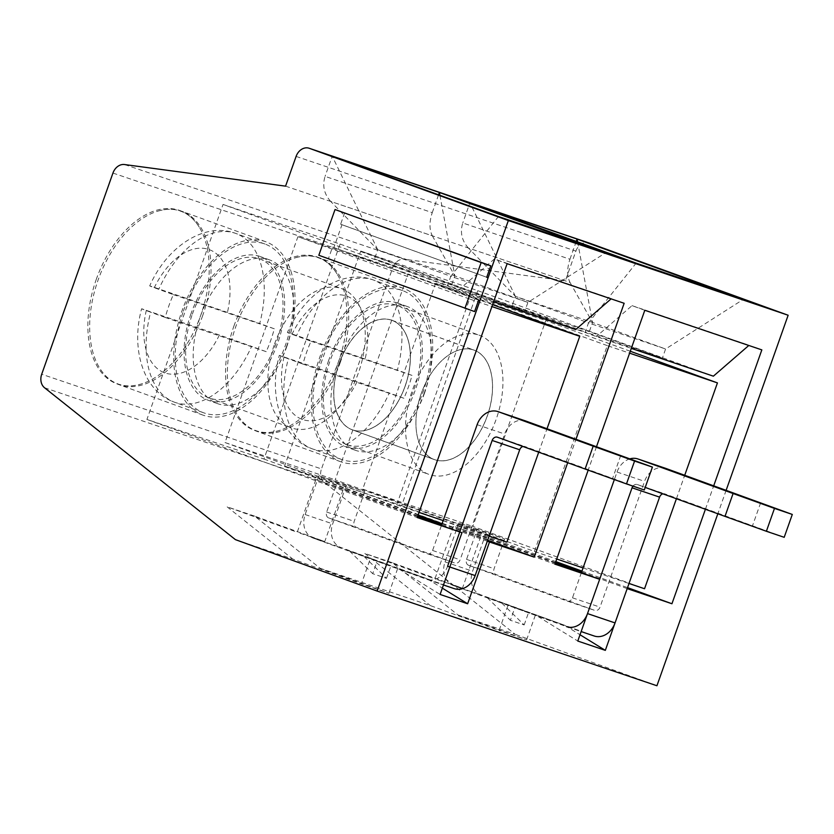 <?xml version="1.0" encoding="UTF-8"?>
<svg xmlns="http://www.w3.org/2000/svg" width="834" height="834" viewBox="0 0 834 834"><rect width="100%" height="100%" fill="white"/><g stroke="black" fill="none" stroke-linecap="round" stroke-linejoin="round"><path stroke-width="0.63" stroke-dasharray="4.17 3.13" d="M581.392 572.666L572.478 597.822A4.858 3.889 108.7 0 1 567.276 601.095A4.858 3.889 108.7 0 1 567.214 601.064L468.583 565.275A4.858 3.889 108.7 0 1 466.55 559.374L477.079 529.642L504.622 538.962L486.358 532.332L472.586 571.207A19.411 15.544 -71.3 0 0 480.718 594.809L593.954 635.915L566.411 626.595A19.411 15.544 -71.3 0 0 566.672 626.678L581.142 631.578M477.079 529.642L458.815 523.012L486.358 532.332M458.815 523.012L445.043 561.887A19.411 15.544 -71.3 0 0 453.175 585.489L566.411 626.595M632.975 486.128A4.858 3.889 108.7 0 1 637.259 484.533A4.858 3.889 108.7 0 1 637.322 484.554L645.214 487.421M662.842 493.822A4.858 3.889 108.7 0 1 664.802 493.853A4.858 3.889 108.7 0 1 664.865 493.874L784.2 537.315M665.146 468.176A19.411 15.544 -71.3 0 0 644.567 481.354L600.021 607.142A4.858 3.889 108.7 0 1 594.809 610.415A4.858 3.889 108.7 0 1 594.746 610.394L496.126 574.595A4.858 3.889 108.7 0 1 494.093 568.694L504.622 538.962M629.91 458.846A19.411 15.544 -71.3 0 0 617.024 472.034L614.356 479.571M760.629 502.829L752.529 525.701M441.353 525.712L432.585 550.471A4.858 3.889 108.7 0 1 427.383 553.745A4.858 3.889 108.7 0 1 427.321 553.724L328.69 517.924A4.858 3.889 108.7 0 1 326.657 512.024L337.186 482.292L364.729 491.612L346.464 484.981L332.693 523.867A19.411 15.544 -71.3 0 0 340.825 547.469L454.061 588.564L426.518 579.244A19.411 15.544 -71.3 0 0 426.779 579.338A19.411 15.544 -71.3 0 0 447.608 566.255M337.186 482.292L318.922 475.661L346.464 484.981M318.922 475.661L305.15 514.547A19.411 15.544 -71.3 0 0 313.282 538.149L426.518 579.244M522.949 446.471A4.858 3.889 108.7 0 1 524.909 446.513A4.858 3.889 108.7 0 1 524.972 446.534L644.307 489.965M525.243 420.836A19.411 15.544 -71.3 0 0 504.674 434.003L460.128 559.791A4.858 3.889 108.7 0 1 454.916 563.065A4.858 3.889 108.7 0 1 454.853 563.044L356.233 527.244A4.858 3.889 108.7 0 1 354.2 521.344L364.729 491.612M620.736 455.479L612.636 478.351M524.169 624.947L528.62 612.365L501.026 602.356L524.169 624.947L510.398 620.288L514.859 607.705L528.62 612.365M514.859 607.705L487.254 597.697L501.026 602.356M487.254 597.697L510.398 620.288M386.476 578.348L390.938 565.765L363.332 555.746L386.476 578.348L372.715 573.688L377.166 561.105L390.938 565.765M377.166 561.105L349.571 551.086L363.332 555.746M349.571 551.086L372.715 573.688M202.672 315.648A92.209 55.232 -70.1 0 1 118.887 384.61A92.209 55.232 -70.1 0 1 99.559 367.971A92.209 55.232 -70.1 0 1 98.026 280.234A92.209 55.232 -70.1 0 1 156.302 211.627A92.209 55.232 -70.1 0 1 181.802 211.263A92.209 55.232 -70.1 0 1 202.672 315.648M340.366 362.248A92.209 55.232 -70.1 0 1 256.58 431.209A92.209 55.232 -70.1 0 1 237.242 414.571A92.209 55.232 -70.1 0 1 235.72 326.834A92.209 55.232 -70.1 0 1 293.995 258.227A92.209 55.232 -70.1 0 1 319.495 257.862A92.209 55.232 -70.1 0 1 340.366 362.248M96.202 279.567A92.209 55.232 -70.1 0 1 199.316 227.244A92.209 55.232 -70.1 0 1 200.848 314.981A92.209 55.232 -70.1 0 1 142.572 383.588A92.209 55.232 -70.1 0 1 96.202 279.567M286.688 346.141A92.209 55.232 -70.1 0 1 202.902 415.103A92.209 55.232 -70.1 0 1 182.041 310.728A92.209 55.232 -70.1 0 1 265.817 241.756A92.209 55.232 -70.1 0 1 286.688 346.141M233.885 326.167A92.209 55.232 -70.1 0 1 337.009 273.844A92.209 55.232 -70.1 0 1 338.531 361.581A92.209 55.232 -70.1 0 1 280.255 430.188A92.209 55.232 -70.1 0 1 233.885 326.167M424.37 392.741A92.209 55.232 -70.1 0 1 340.595 461.702A92.209 55.232 -70.1 0 1 319.735 357.327A92.209 55.232 -70.1 0 1 403.51 288.356A92.209 55.232 -70.1 0 1 424.37 392.741M190.986 313.751A76.436 45.787 109.9 0 0 208.281 400.278A76.436 45.787 109.9 0 0 277.732 343.108A76.436 45.787 109.9 0 0 260.437 256.591A76.436 45.787 109.9 0 0 190.986 313.751M286.865 346.423A76.436 45.787 -70.1 0 1 217.413 403.593A76.436 45.787 -70.1 0 1 200.118 317.066A76.436 45.787 -70.1 0 1 269.57 259.895A76.436 45.787 -70.1 0 1 286.865 346.423M328.679 360.351A76.436 45.787 109.9 0 0 345.974 446.878A76.436 45.787 109.9 0 0 415.426 389.707A76.436 45.787 109.9 0 0 398.131 303.19A76.436 45.787 109.9 0 0 328.679 360.351M424.558 393.022A76.436 45.787 -70.1 0 1 355.107 450.193A76.436 45.787 -70.1 0 1 337.812 363.666A76.436 45.787 -70.1 0 1 407.263 306.505A76.436 45.787 -70.1 0 1 424.558 393.022M417.771 515.975L343.389 488.974L324.76 541.579L254.631 516.131L320.235 568.329L388.915 593.255L361.372 583.936L370.286 558.78L399.507 569.382L440.102 594.444M320.235 568.329L430.386 605.609L499.066 630.535L507.969 605.38L537.19 615.982L577.785 641.044M555.465 562.575L481.082 535.574L462.453 588.178L392.324 562.731L457.929 614.929L526.598 639.855L499.066 630.535M457.929 614.929L515.203 634.32L324.332 482.438A12.135 9.716 108.7 0 1 321.486 468.937L41.7 374.247M656.931 685.756L515.203 634.32M235.417 539.629L292.703 559.009L361.372 583.936M392.324 562.731L364.781 553.411L430.386 605.609M254.631 516.131L227.088 506.811L292.703 559.009M726.143 490.309L717.834 513.786M596.498 446.68L588.189 470.147M705.408 509.272L713.716 485.795M567.693 462.714L576.002 439.247M524.669 311.541L447.566 285.447L450.798 276.304L527.912 302.398L454.853 275.877L451.611 285.03L524.669 311.541L527.912 302.398L605.609 252.796M451.611 285.03L374.508 258.936L447.566 285.447M493.613 301.793L458.648 289.961L494.333 259.03L507.114 263.68M223.043 204.445L340.074 244.06L263.951 459.044L146.909 419.439L223.043 204.445L458.648 289.961M340.074 244.06L575.679 329.576M662.363 358.14L585.249 332.047L588.491 322.904L665.595 348.998L592.547 322.477L589.304 331.63L662.363 358.14L665.595 348.998L743.292 299.396M589.304 331.63L512.201 305.536L585.249 332.047M360.736 251.044L477.767 290.659L401.634 505.644L284.603 466.039L360.736 251.044L596.331 336.561L631.307 348.393M477.767 290.659L713.372 376.176M112.944 173.065L392.731 267.756L321.486 468.937M392.731 267.756A12.135 9.716 108.7 0 1 404.281 259.228L124.495 164.538M296.101 156.417L575.887 251.107L565.358 280.839L404.281 259.228M575.887 251.107A12.135 9.716 108.7 0 1 588.741 242.882M285.572 186.149L565.358 280.839M263.951 459.044L418.115 515.005M442.072 523.7L487.661 540.244M611.103 298.874L624.155 303.284M343.389 488.974L315.857 479.654L297.227 532.259L227.088 506.811M487.317 541.214L441.728 524.669M146.909 419.439L417.219 517.549M461.963 532.686L441.52 525.264M417.563 516.569L315.857 479.654M401.634 505.644L555.809 561.605M581.944 571.092L627.533 587.636M761.838 349.884L748.796 345.474M481.082 535.574L453.54 526.254L434.921 578.859L364.781 553.411M627.189 588.616L581.6 572.061M284.603 466.039L554.902 564.149M555.246 563.169L453.54 526.254M644.807 310.279L632.026 305.64L596.331 336.561M526.598 639.855L535.511 614.7L564.733 625.302L580.016 634.747M564.733 625.302L537.19 615.982M535.511 614.7L507.969 605.38M462.453 588.178L434.921 578.859M388.915 593.255L397.818 568.1L427.039 578.702L442.333 588.137M427.039 578.702L399.507 569.382M397.818 568.1L370.286 558.78M324.76 541.579L297.227 532.259M632.026 305.64L749.057 345.245M611.364 298.645L494.333 259.03M577.608 241.881L592.547 322.477L515.433 296.383L512.201 305.536M468.385 248.021C461.775 240.651 459.899 232.29 462.766 222.97L569.945 259.238C566.911 268.506 566.932 276.242 570.018 282.424L468.385 248.021L515.433 296.383L588.491 322.904L636.123 263.127M439.914 195.281L454.853 275.877L377.75 249.783L374.508 258.936M330.691 201.421C324.082 194.041 322.216 185.69 325.072 176.37L432.252 212.639C429.218 221.907 429.249 229.631 432.335 235.824L330.691 201.421L377.75 249.783L450.798 276.304L498.43 216.527M515.433 296.383L469.907 202.798L462.766 222.97M377.75 249.783L332.213 156.198L325.072 176.37M432.252 212.639L438.569 194.802M432.335 235.824L454.853 275.877M569.945 259.238L576.263 241.401M570.018 282.424L592.547 322.477M192.331 314.209A74.007 44.327 -70.1 0 1 259.572 258.853A74.007 44.327 -70.1 0 1 276.325 342.628A74.007 44.327 -70.1 0 1 209.073 397.985A74.007 44.327 -70.1 0 1 192.331 314.209M274.553 344.046A74.007 44.327 -70.1 0 1 341.794 288.7A74.007 44.327 -70.1 0 1 358.547 372.475A74.007 44.327 -70.1 0 1 291.295 427.832A74.007 44.327 -70.1 0 1 274.553 344.046M173.357 294.621L274.313 328.794A89.78 53.772 -70.1 0 1 270.737 340.387A89.78 53.772 -70.1 0 1 266.213 351.667L165.257 317.493A89.78 53.772 -70.1 0 1 168.843 305.901A89.78 53.772 -70.1 0 1 173.357 294.621L158.752 289.315C148.483 285.572 147.045 284.936 154.426 287.407L259.708 323.488A89.78 53.772 109.9 0 0 235.803 233.447A89.78 53.772 109.9 0 0 158.752 289.315M183.376 311.176A89.78 53.772 -70.1 0 1 264.951 244.028A89.78 53.772 -70.1 0 1 285.27 345.662A89.78 53.772 -70.1 0 1 203.694 412.809A89.78 53.772 -70.1 0 1 183.376 311.176M274.313 328.794L259.708 323.488M219.394 335.007L141.603 308.778C130.427 349.78 143.782 391.782 174.546 402.228A89.78 53.772 109.9 0 0 251.607 346.36L219.394 335.007A65.511 39.24 -70.1 0 1 165.049 372.965A65.511 39.24 -70.1 0 1 146.325 310.279C138.934 307.809 140.373 308.444 150.652 312.187A89.78 53.772 109.9 0 0 174.546 402.228L203.694 412.809M165.257 317.493L150.652 312.187M266.213 351.667L251.607 346.36M264.951 244.028L235.803 233.447C204.987 221.5 167.134 246.249 149.703 285.895L154.426 287.407A65.511 39.24 -70.1 0 1 208.781 249.46A65.511 39.24 -70.1 0 1 227.494 312.135M538.712 452.195L547.021 428.728M469.605 299.01L297.915 236.7L225.024 442.541L396.703 504.851L469.605 299.01L491.924 306.568M396.703 504.851L419.033 512.41M443.177 520.583L489.12 536.126M492.602 304.66L408.076 273.979L335.185 479.821L506.863 542.131M297.915 236.7L408.076 273.979M225.024 442.541L335.185 479.821M311.051 341.221L412.006 375.394A89.78 53.772 -70.1 0 1 408.42 386.986A89.78 53.772 -70.1 0 1 403.906 398.266L302.951 364.093A89.78 53.772 -70.1 0 1 306.537 352.501A89.78 53.772 -70.1 0 1 311.051 341.221L296.435 335.914C286.166 332.172 284.728 331.536 292.119 334.007L397.391 370.087A89.78 53.772 109.9 0 0 373.496 280.047A89.78 53.772 109.9 0 0 296.435 335.914M321.069 357.776A89.78 53.772 -70.1 0 1 402.645 290.628A89.78 53.772 -70.1 0 1 422.963 392.261A89.78 53.772 -70.1 0 1 341.387 459.409A89.78 53.772 -70.1 0 1 321.069 357.776M412.006 375.394L397.391 370.087M405.095 386.215A58.234 34.882 109.9 0 0 391.917 320.287A58.234 34.882 109.9 0 0 339.011 363.843A58.234 34.882 109.9 0 0 352.188 429.771A58.234 34.882 109.9 0 0 405.095 386.215M405.063 386.205A58.234 34.882 109.9 0 0 391.886 320.277A58.234 34.882 109.9 0 0 338.969 363.832A58.234 34.882 109.9 0 0 352.146 429.76A58.234 34.882 109.9 0 0 405.063 386.205M347.351 444.793A74.007 44.327 109.9 0 0 413.883 389.697A74.007 44.327 109.9 0 0 397.297 305.463A74.007 44.327 109.9 0 0 396.755 305.275A74.007 44.327 109.9 0 0 330.222 360.361A74.007 44.327 109.9 0 0 346.798 444.595A74.007 44.327 109.9 0 0 347.351 444.793M478.945 335.101A74.007 44.327 -70.1 0 1 479.487 335.299A74.007 44.327 -70.1 0 1 496.074 419.533A74.007 44.327 -70.1 0 1 429.541 474.619A74.007 44.327 -70.1 0 1 428.989 474.431A74.007 44.327 -70.1 0 1 412.403 390.197A74.007 44.327 -70.1 0 1 478.945 335.101M676.416 498.742L684.724 475.276M607.288 345.62L435.609 283.299L362.717 489.141L534.396 551.451L607.288 345.62L629.618 353.168M534.396 551.451L556.726 559.009M583.07 567.933L629.013 583.477M630.296 351.26L545.759 320.579L472.868 526.421L644.546 588.741M435.609 283.299L545.759 320.579M362.717 489.141L472.868 526.421M357.088 381.607L279.296 355.378C268.121 396.379 281.475 438.382 312.239 448.828A89.78 53.772 109.9 0 0 389.29 392.96L357.088 381.607A65.511 39.24 -70.1 0 1 302.732 419.565A65.511 39.24 -70.1 0 1 284.019 356.879C276.627 354.408 278.066 355.044 288.335 358.787A89.78 53.772 109.9 0 0 312.239 448.828L341.387 459.409M302.951 364.093L288.335 358.787M403.906 398.266L389.29 392.96M402.645 290.628L373.496 280.047C342.67 268.1 304.827 292.849 287.396 332.495L292.119 334.007A65.511 39.24 -70.1 0 1 346.475 296.06A65.511 39.24 -70.1 0 1 365.188 358.735M391.511 320.204A58.182 34.851 -70.1 0 1 391.938 320.35A58.182 34.851 -70.1 0 1 404.98 386.58A58.182 34.851 -70.1 0 1 352.667 429.896A58.182 34.851 -70.1 0 1 352.24 429.739A58.182 34.851 -70.1 0 1 339.198 363.509A58.182 34.851 -70.1 0 1 391.511 320.204M473.629 350.009A58.182 34.851 -70.1 0 1 474.056 350.155A58.182 34.851 -70.1 0 1 487.098 416.385A58.182 34.851 -70.1 0 1 434.785 459.69A58.182 34.851 -70.1 0 1 434.347 459.544A58.182 34.851 -70.1 0 1 421.316 393.314A58.182 34.851 -70.1 0 1 473.629 350.009M434.806 459.753A58.234 34.882 -70.1 0 1 434.368 459.607A58.234 34.882 -70.1 0 1 421.326 393.325A58.234 34.882 -70.1 0 1 473.681 349.967A58.234 34.882 -70.1 0 1 474.108 350.124A58.234 34.882 -70.1 0 1 487.16 416.406A58.234 34.882 -70.1 0 1 434.806 459.753M352.646 429.937A58.234 34.882 -70.1 0 1 352.219 429.781A58.234 34.882 -70.1 0 1 339.167 363.499A58.234 34.882 -70.1 0 1 391.532 320.152A58.234 34.882 -70.1 0 1 391.959 320.308A58.234 34.882 -70.1 0 1 405.011 386.59A58.234 34.882 -70.1 0 1 352.646 429.937M344.671 212.795L340.616 224.231L486.733 277.263L341.992 224.7L333.892 247.573L480.009 300.605M340.616 224.231L341.992 224.7M474.577 311.572L328.471 258.54L332.516 247.104L478.633 300.136M332.516 247.104L333.892 247.573M328.471 258.54L318.828 255.277M445.043 561.887L472.586 571.207M453.175 585.489L480.718 594.809M637.322 484.554L664.865 493.874M617.024 472.034L644.567 481.354M572.478 597.822L600.021 607.142M567.214 601.064L594.746 610.394M468.583 565.275L496.126 574.595M466.55 559.374L494.093 568.694M305.15 514.547L332.693 523.867M313.282 538.149L340.825 547.469M497.429 437.214L524.972 446.534M477.131 424.683L504.674 434.003M432.585 550.471L460.128 559.791M427.321 553.724L454.853 563.044M328.69 517.924L356.233 527.244M326.657 512.024L354.2 521.344M44.546 387.747L324.332 482.438M637.259 484.533L664.802 493.853M567.276 601.095L594.809 610.415M426.779 579.338L443.448 584.978M497.366 437.193L524.909 446.513M427.383 553.745L454.916 563.065M142.572 383.588C133.325 386.538 125.163 386.674 118.084 383.974C110.932 381.503 104.75 376.176 99.559 367.971M280.255 430.188C271.019 433.138 262.856 433.273 255.777 430.573C248.615 428.103 242.444 422.775 237.242 414.571M337.009 273.844C331.807 265.639 325.635 260.312 318.473 257.842C311.395 255.141 303.232 255.277 293.995 258.227M199.316 227.244C194.124 219.04 187.942 213.713 180.78 211.242C173.701 208.542 165.549 208.667 156.302 211.627M202.902 415.103L118.887 384.61M340.595 461.702L256.58 431.209M217.413 403.593L208.281 400.278M355.107 450.193L345.974 446.878M407.263 306.505L398.131 303.19M269.57 259.895L260.437 256.591M403.51 288.356L319.495 257.862M265.817 241.756L181.802 211.263M259.572 258.853L341.794 288.7M209.073 397.985L291.295 427.832M397.297 305.463L479.487 335.299M346.798 444.595L428.989 474.431M434.368 459.607L352.146 429.76M391.938 320.35L474.056 350.155M391.959 320.308L474.108 350.124M352.24 429.739L434.347 459.544"/><path stroke-width="1.25" d="M593.954 635.915A19.411 15.544 -71.3 0 0 594.215 635.998A19.411 15.544 -71.3 0 0 615.044 622.915L659.59 497.127A4.858 3.889 108.7 0 1 662.842 493.822M566.672 626.678A19.411 15.544 -71.3 0 0 587.511 613.595L632.047 487.807A4.858 3.889 108.7 0 1 632.975 486.128M766.373 531.279L724.986 516.382L733.086 493.509L774.473 508.406L766.373 531.279L784.2 537.315L792.3 514.442L665.657 468.354A19.411 15.544 -71.3 0 0 665.396 468.27A19.411 15.544 -71.3 0 0 665.146 468.176M645.214 487.421L724.986 516.382M774.473 508.406L792.3 514.442M733.086 493.509L638.114 459.034A19.411 15.544 -71.3 0 0 637.864 458.95A19.411 15.544 -71.3 0 0 629.91 458.846M614.356 479.571L581.392 572.666M454.061 588.564A19.411 15.544 -71.3 0 0 454.322 588.658A19.411 15.544 -71.3 0 0 475.151 575.575L519.697 449.776A4.858 3.889 108.7 0 1 522.949 446.471M475.151 575.575L447.608 566.255L492.154 440.456A4.858 3.889 108.7 0 1 497.366 437.193A4.858 3.889 108.7 0 1 497.429 437.214L585.093 469.031L593.193 446.159L498.221 411.694A19.411 15.544 -71.3 0 0 497.971 411.6A19.411 15.544 -71.3 0 0 477.131 424.683L441.353 525.712M593.193 446.159L634.58 461.066L626.48 483.928L644.307 489.965L652.407 467.092L525.764 421.014A19.411 15.544 -71.3 0 0 525.503 420.92A19.411 15.544 -71.3 0 0 525.243 420.836M626.48 483.928L585.093 469.031M634.58 461.066L652.407 467.092M588.741 242.882A12.135 9.716 108.7 0 1 588.908 242.934A12.135 9.716 108.7 0 1 589.065 242.986L309.278 148.296A12.135 9.716 -71.3 0 0 309.122 148.243A12.135 9.716 -71.3 0 0 296.101 156.417L285.572 186.149L124.495 164.538A12.135 9.716 -71.3 0 0 112.944 173.065L41.7 374.247A12.135 9.716 -71.3 0 0 44.546 387.747L235.417 539.629L377.145 591.066L656.931 685.756L717.834 513.786M309.278 148.296L508.354 220.551L788.14 315.242L726.143 490.309M508.354 220.551L377.145 591.066M713.716 485.795L761.838 349.884L644.807 310.279L596.498 446.68M588.189 470.147L554.902 564.149L599.656 579.296L555.246 563.169M580.016 634.747L605.328 650.364L627.189 588.616L671.943 603.753L705.408 509.272M605.328 650.364L577.785 641.044L599.656 579.296M576.002 439.247L624.155 303.284L507.114 263.68L417.219 517.549L461.963 532.686L440.102 594.444L467.634 603.764L489.506 542.006L534.25 557.154L567.693 462.714M611.103 298.874L575.679 329.576L493.613 301.793M631.307 348.393L713.372 376.176L748.796 345.474M788.14 315.242L589.065 242.986M605.609 252.796L498.43 216.527L332.213 156.198L439.393 192.466L605.609 252.796M743.292 299.396L636.123 263.127L469.907 202.798L577.086 239.066L743.292 299.396M418.115 515.005L442.072 523.7M487.661 540.244L534.25 557.154M489.506 542.006L487.317 541.214M441.728 524.669L417.771 515.975M441.52 525.264L417.563 516.569M555.809 561.605L581.944 571.092M627.533 587.636L671.943 603.753M581.6 572.061L555.465 562.575M442.333 588.137L467.634 603.764M576.263 241.401L577.086 239.066L577.608 241.881M438.569 194.802L439.393 192.466L439.914 195.281M489.12 536.126L506.863 542.131L538.712 452.195M547.021 428.728L579.755 336.3L492.602 304.66M491.924 306.568L579.755 336.3M419.033 512.41L443.177 520.583M629.013 583.477L644.546 588.741L676.416 498.742M684.724 475.276L717.438 382.9L630.296 351.26M629.618 353.168L717.438 382.9M556.726 559.009L583.07 567.933M464.945 308.309L481.145 262.564L335.028 209.532L318.828 255.277L474.577 311.572L478.633 300.136L480.009 300.605L488.109 277.732L486.733 277.263L490.778 265.827L481.145 262.564M335.028 209.532L490.778 265.827M486.743 277.232L488.109 277.732M587.511 613.595L615.044 622.915M632.047 487.807L659.59 497.127M638.114 459.034L665.657 468.354M492.154 440.456L519.697 449.776M498.221 411.694L525.764 421.014M581.142 631.578L594.215 635.998M637.864 458.95L665.396 468.27M443.448 584.978L454.322 588.658M497.971 411.6L525.503 420.92M588.908 242.934L309.122 148.243"/></g></svg>

